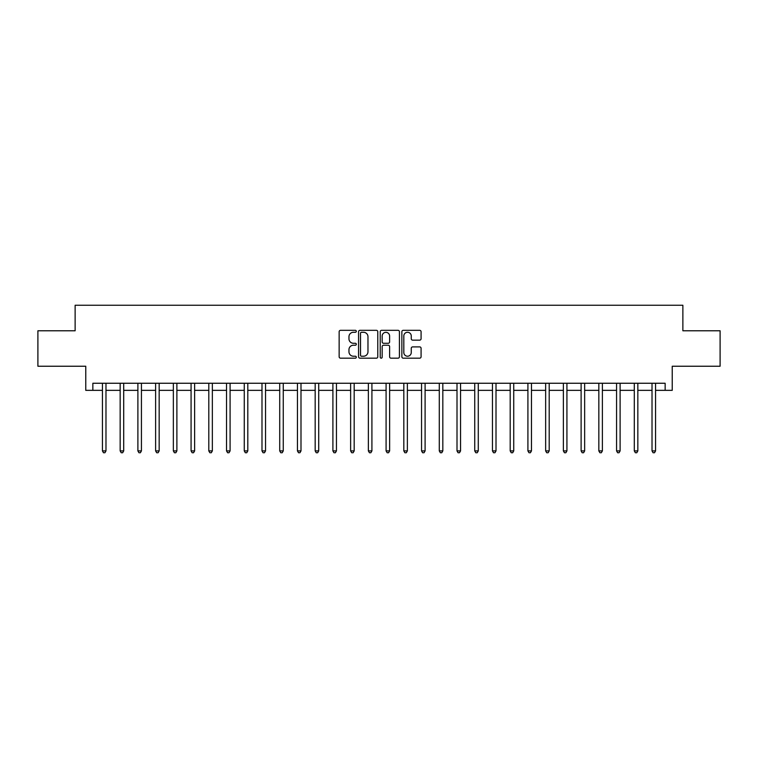 <?xml version="1.0" encoding="UTF-8"?>
<svg xmlns="http://www.w3.org/2000/svg" width="758" height="758" viewBox="0 0 758 758"><rect width="100%" height="100%" fill="white"/><g stroke="black" fill="none" stroke-linecap="round" stroke-linejoin="round"><path stroke-width="1.14" d="M356.307 331.303A0.976 0.976 0 0 0 355.331 330.327L340.541 330.327A1.393 1.393 0 0 0 339.148 331.72L339.148 356.781A1.393 1.393 0 0 0 340.541 358.174L355.331 358.174A0.976 0.976 0 0 0 356.307 357.198A0.976 0.976 0 0 0 355.331 356.222L353.418 356.222A4.453 4.453 0 0 1 348.964 351.769L348.964 349.684A4.453 4.453 0 0 1 353.418 345.222L355.331 345.222A0.976 0.976 0 0 0 356.307 344.255A0.976 0.976 0 0 0 355.331 343.279L353.418 343.279A4.453 4.453 0 0 1 348.964 338.826L348.964 336.732A4.453 4.453 0 0 1 353.418 332.279L355.331 332.279A0.976 0.976 0 0 0 356.307 331.303M419.686 340.143A1.393 1.393 0 0 0 421.078 338.75L421.078 331.72A1.393 1.393 0 0 0 419.686 330.327L403.256 330.327A1.393 1.393 0 0 0 401.863 331.72L401.863 356.781A1.393 1.393 0 0 0 403.256 358.174L419.686 358.174A1.393 1.393 0 0 0 421.078 356.781L421.078 348.292A1.393 1.393 0 0 0 419.686 346.899L412.655 346.899A1.393 1.393 0 0 0 411.262 348.292L411.262 352.498A3.724 3.724 0 0 1 407.539 356.222A3.724 3.724 0 0 1 403.815 352.498L403.815 336.002A3.724 3.724 0 0 1 407.539 332.279A3.724 3.724 0 0 1 411.262 336.002L411.262 338.75A1.393 1.393 0 0 0 412.655 340.143L419.686 340.143M92.855 390.351L92.855 383.254L665.145 383.254L665.145 390.351L672.232 390.351L672.232 366.237L720.1 366.237L720.1 330.782L682.873 330.782L682.873 305.247L75.127 305.247L75.127 330.782L37.9 330.782L37.9 366.237L85.768 366.237L85.768 390.351L102.434 390.351M377.778 331.72A1.393 1.393 0 0 0 376.394 330.327L359.965 330.327A1.393 1.393 0 0 0 358.572 331.72L358.572 356.781A1.393 1.393 0 0 0 359.965 358.174L376.394 358.174A1.393 1.393 0 0 0 377.778 356.781L377.778 331.72M381.606 330.327L398.035 330.327A1.393 1.393 0 0 1 399.428 331.72L399.428 356.781A1.393 1.393 0 0 1 398.035 358.174L391.005 358.174A1.393 1.393 0 0 1 389.612 356.781L389.612 346.614A1.393 1.393 0 0 0 388.219 345.222L383.557 345.222A1.393 1.393 0 0 0 382.165 346.614L382.165 357.198A0.976 0.976 0 0 1 381.189 358.174A0.976 0.976 0 0 1 380.222 357.198L380.222 331.72A1.393 1.393 0 0 1 381.606 330.327M105.978 390.351L120.162 390.351M123.706 390.351L137.89 390.351M141.433 390.351L155.617 390.351M159.161 390.351L173.345 390.351M176.889 390.351L191.073 390.351M194.626 390.351L208.801 390.351M212.354 390.351L226.538 390.351M230.081 390.351L244.266 390.351M247.809 390.351L261.993 390.351M265.537 390.351L279.721 390.351M283.265 390.351L297.449 390.351M300.992 390.351L315.176 390.351M318.72 390.351L332.904 390.351M336.448 390.351L350.632 390.351M354.175 390.351L368.36 390.351M371.913 390.351L386.087 390.351M389.64 390.351L403.825 390.351M407.368 390.351L421.552 390.351M425.096 390.351L439.28 390.351M442.824 390.351L457.008 390.351M460.551 390.351L474.735 390.351M478.279 390.351L492.463 390.351M496.007 390.351L510.191 390.351M513.735 390.351L527.919 390.351M531.462 390.351L545.646 390.351M549.199 390.351L563.374 390.351M566.927 390.351L581.111 390.351M584.655 390.351L598.839 390.351M602.383 390.351L616.567 390.351M620.11 390.351L634.294 390.351M637.838 390.351L652.022 390.351M655.566 390.351L665.145 390.351M361.49 332.279A0.976 0.976 0 0 0 360.524 333.255L360.524 355.246A0.976 0.976 0 0 0 361.49 356.222L363.508 356.222A4.453 4.453 0 0 0 367.971 351.769L367.971 336.732A4.453 4.453 0 0 0 363.508 332.279L361.49 332.279M389.612 336.069A3.724 3.724 0 0 0 385.888 332.345A3.724 3.724 0 0 0 382.165 336.069L382.165 341.886A1.393 1.393 0 0 0 383.557 343.279L388.219 343.279A1.393 1.393 0 0 0 389.612 341.886L389.612 336.069M106.148 383.254L106.082 383.434A1.421 1.421 90.3 0 0 105.978 383.965L105.978 450.906L102.434 450.906L102.434 383.965A1.421 1.421 90.3 0 0 102.33 383.434L102.254 383.254M105.978 450.906L104.917 452.753L103.495 452.753L102.434 450.906M123.886 383.254L123.81 383.434A1.421 1.421 90.6 0 0 123.706 383.965L123.706 450.906L120.162 450.906L120.162 383.965A1.421 1.421 90.6 0 0 120.058 383.434L119.982 383.254M123.706 450.906L122.644 452.753L121.223 452.753L120.162 450.906M141.613 383.254L141.538 383.434A1.421 1.421 90.6 0 0 141.433 383.965L141.433 450.906L137.89 450.906L137.89 383.965A1.421 1.421 90.6 0 0 137.785 383.434L137.719 383.254M141.433 450.906L140.372 452.753L138.951 452.753L137.89 450.906M159.341 383.254L159.265 383.434A1.421 1.421 90.6 0 0 159.161 383.965L159.161 450.906L155.617 450.906L155.617 383.965A1.421 1.421 90.6 0 0 155.513 383.434L155.447 383.254M159.161 450.906L158.1 452.753L156.679 452.753L155.617 450.906M177.069 383.254L176.993 383.434A1.421 1.421 90.6 0 0 176.889 383.965L176.889 450.906L173.345 450.906L173.345 383.965A1.421 1.421 90.6 0 0 173.241 383.434L173.175 383.254M176.889 450.906L175.828 452.753L174.406 452.753L173.345 450.906M194.797 383.254L194.721 383.434A1.421 1.421 90.6 0 0 194.626 383.965L194.626 450.906L191.073 450.906L191.073 383.965A1.421 1.421 90.6 0 0 190.969 383.434L190.902 383.254M194.626 450.906L193.555 452.753L192.144 452.753L191.073 450.906M212.524 383.254L212.448 383.434A1.421 1.421 90.6 0 0 212.354 383.965L212.354 450.906L208.801 450.906L208.801 383.965A1.421 1.421 90.6 0 0 208.706 383.434L208.63 383.254M212.354 450.906L211.283 452.753L209.871 452.753L208.801 450.906M230.252 383.254L230.186 383.434A1.421 1.421 90.6 0 0 230.081 383.965L230.081 450.906L226.538 450.906L226.538 383.965A1.421 1.421 90.6 0 0 226.434 383.434L226.358 383.254M230.081 450.906L229.011 452.753L227.599 452.753L226.538 450.906M247.98 383.254L247.913 383.434A1.421 1.421 90.6 0 0 247.809 383.965L247.809 450.906L244.266 450.906L244.266 383.965A1.421 1.421 90.6 0 0 244.161 383.434L244.085 383.254M247.809 450.906L246.748 452.753L245.327 452.753L244.266 450.906M265.707 383.254L265.641 383.434A1.421 1.421 90.6 0 0 265.537 383.965L265.537 450.906L261.993 450.906L261.993 383.965A1.421 1.421 90.6 0 0 261.889 383.434L261.813 383.254M265.537 450.906L264.476 452.753L263.054 452.753L261.993 450.906M283.445 383.254L283.369 383.434A1.421 1.421 90.6 0 0 283.265 383.965L283.265 450.906L279.721 450.906L279.721 383.965A1.421 1.421 90.6 0 0 279.617 383.434L279.541 383.254M283.265 450.906L282.203 452.753L280.782 452.753L279.721 450.906M301.172 383.254L301.097 383.434A1.421 1.421 90.6 0 0 300.992 383.965L300.992 450.906L297.449 450.906L297.449 383.965A1.421 1.421 90.6 0 0 297.344 383.434L297.269 383.254M300.992 450.906L299.931 452.753L298.51 452.753L297.449 450.906M318.9 383.254L318.824 383.434A1.421 1.421 90.6 0 0 318.72 383.965L318.72 450.906L315.176 450.906L315.176 383.965A1.421 1.421 90.6 0 0 315.072 383.434L315.006 383.254M318.72 450.906L317.659 452.753L316.238 452.753L315.176 450.906M336.628 383.254L336.552 383.434A1.421 1.421 90.6 0 0 336.448 383.965L336.448 450.906L332.904 450.906L332.904 383.965A1.421 1.421 90.6 0 0 332.8 383.434L332.734 383.254M336.448 450.906L335.387 452.753L333.965 452.753L332.904 450.906M354.356 383.254L354.28 383.434A1.421 1.421 90.6 0 0 354.175 383.965L354.175 450.906L350.632 450.906L350.632 383.965A1.421 1.421 90.6 0 0 350.528 383.434L350.461 383.254M354.175 450.906L353.114 452.753L351.703 452.753L350.632 450.906M372.083 383.254L372.007 383.434A1.421 1.421 90.6 0 0 371.913 383.965L371.913 450.906L368.36 450.906L368.36 383.965A1.421 1.421 90.6 0 0 368.265 383.434L368.189 383.254M371.913 450.906L370.842 452.753L369.43 452.753L368.36 450.906M389.811 383.254L389.735 383.434A1.421 1.421 90.6 0 0 389.64 383.965L389.64 450.906L386.087 450.906L386.087 383.965A1.421 1.421 90.6 0 0 385.993 383.434L385.917 383.254M389.64 450.906L388.57 452.753L387.158 452.753L386.087 450.906M407.539 383.254L407.472 383.434A1.421 1.421 90.6 0 0 407.368 383.965L407.368 450.906L403.825 450.906L403.825 383.965A1.421 1.421 90.6 0 0 403.72 383.434L403.644 383.254M407.368 450.906L406.297 452.753L404.886 452.753L403.825 450.906M425.266 383.254L425.2 383.434A1.421 1.421 90.6 0 0 425.096 383.965L425.096 450.906L421.552 450.906L421.552 383.965A1.421 1.421 90.6 0 0 421.448 383.434L421.372 383.254M425.096 450.906L424.035 452.753L422.613 452.753L421.552 450.906M442.994 383.254L442.928 383.434A1.421 1.421 90.6 0 0 442.824 383.965L442.824 450.906L439.28 450.906L439.28 383.965A1.421 1.421 90.6 0 0 439.176 383.434L439.1 383.254M442.824 450.906L441.762 452.753L440.341 452.753L439.28 450.906M460.731 383.254L460.656 383.434A1.421 1.421 90.6 0 0 460.551 383.965L460.551 450.906L457.008 450.906L457.008 383.965A1.421 1.421 90.6 0 0 456.903 383.434L456.828 383.254M460.551 450.906L459.49 452.753L458.069 452.753L457.008 450.906M478.459 383.254L478.383 383.434A1.421 1.421 90.6 0 0 478.279 383.965L478.279 450.906L474.735 450.906L474.735 383.965A1.421 1.421 90.6 0 0 474.631 383.434L474.555 383.254M478.279 450.906L477.218 452.753L475.797 452.753L474.735 450.906M496.187 383.254L496.111 383.434A1.421 1.421 90.6 0 0 496.007 383.965L496.007 450.906L492.463 450.906L492.463 383.965A1.421 1.421 90.6 0 0 492.359 383.434L492.293 383.254M496.007 450.906L494.946 452.753L493.524 452.753L492.463 450.906M513.915 383.254L513.839 383.434A1.421 1.421 90.6 0 0 513.735 383.965L513.735 450.906L510.191 450.906L510.191 383.965A1.421 1.421 90.6 0 0 510.087 383.434L510.02 383.254M513.735 450.906L512.673 452.753L511.252 452.753L510.191 450.906M531.642 383.254L531.566 383.434A1.421 1.421 90.6 0 0 531.462 383.965L531.462 450.906L527.919 450.906L527.919 383.965A1.421 1.421 90.6 0 0 527.814 383.434L527.748 383.254M531.462 450.906L530.401 452.753L528.989 452.753L527.919 450.906M549.37 383.254L549.294 383.434A1.421 1.421 90.6 0 0 549.199 383.965L549.199 450.906L545.646 450.906L545.646 383.965A1.421 1.421 90.6 0 0 545.552 383.434L545.476 383.254M549.199 450.906L548.129 452.753L546.717 452.753L545.646 450.906M567.098 383.254L567.031 383.434A1.421 1.421 90.6 0 0 566.927 383.965L566.927 450.906L563.374 450.906L563.374 383.965A1.421 1.421 90.6 0 0 563.279 383.434L563.203 383.254M566.927 450.906L565.856 452.753L564.445 452.753L563.374 450.906M584.825 383.254L584.759 383.434A1.421 1.421 90.6 0 0 584.655 383.965L584.655 450.906L581.111 450.906L581.111 383.965A1.421 1.421 90.6 0 0 581.007 383.434L580.931 383.254M584.655 450.906L583.594 452.753L582.172 452.753L581.111 450.906M602.553 383.254L602.487 383.434A1.421 1.421 90.6 0 0 602.383 383.965L602.383 450.906L598.839 450.906L598.839 383.965A1.421 1.421 90.6 0 0 598.735 383.434L598.659 383.254M602.383 450.906L601.321 452.753L599.9 452.753L598.839 450.906M620.281 383.254L620.215 383.434A1.421 1.421 90.6 0 0 620.11 383.965L620.11 450.906L616.567 450.906L616.567 383.965A1.421 1.421 90.6 0 0 616.462 383.434L616.387 383.254M620.11 450.906L619.049 452.753L617.628 452.753L616.567 450.906M638.018 383.254L637.942 383.434A1.421 1.421 90.6 0 0 637.838 383.965L637.838 450.906L634.294 450.906L634.294 383.965A1.421 1.421 90.6 0 0 634.19 383.434L634.114 383.254M637.838 450.906L636.777 452.753L635.356 452.753L634.294 450.906M655.746 383.254L655.67 383.434A1.421 1.421 90.6 0 0 655.566 383.965L655.566 450.906L652.022 450.906L652.022 383.965A1.421 1.421 90.6 0 0 651.918 383.434L651.852 383.254M655.566 450.906L654.505 452.753L653.083 452.753L652.022 450.906"/></g></svg>

